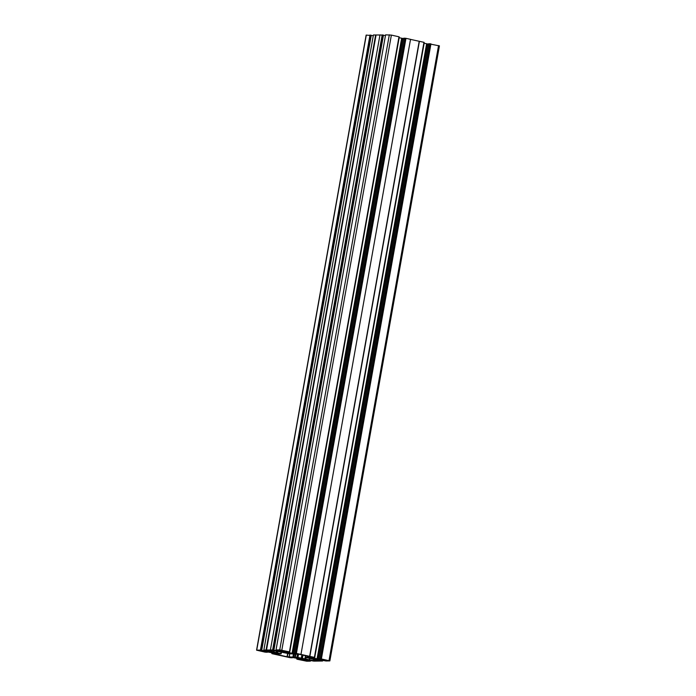 <?xml version="1.0" encoding="UTF-8"?>
<svg xmlns="http://www.w3.org/2000/svg" width="696" height="696" viewBox="0 0 696 696"><rect width="100%" height="100%" fill="white"/><g stroke="black" fill="none" stroke-linecap="round" stroke-linejoin="round"><path stroke-width="1.04" d="M285.169 652.213L282.106 651.995L287.718 653.292L291.537 653.422L285.238 651.995M311.556 657.877L307.084 657.52L312.695 658.816L316.515 658.955L311.556 657.877M302.395 658.86L298.715 657.79L294.895 657.659L302.395 658.86M271.701 652.517L279.357 653.561L272.501 652.082L269.918 652.126L271.701 652.509M303.012 660.086L307.519 660.956L303.012 660.086M259.443 650.438L263.949 651.308L259.443 650.438M327.825 660.635L322.483 659.773L327.825 660.635M284.246 650.986L278.913 650.125L284.246 650.986M290.023 657.668L292.276 657.798L288.884 657.146L290.476 657.128L297.592 658.399L302.047 659.695L297.018 659.216L306.684 661.2L310.407 661.157L303.673 659.93L302.595 659.434L303.752 659.286L313.809 661.122L322.596 661.017L315.949 659.817L314.783 659.295L315.94 659.155L325.998 660.982L329.861 660.904L321.387 658.938L319.142 658.816L322.535 659.469L320.934 659.477L313.818 658.216L309.363 656.911L314.401 657.389L296.409 653.413L294.164 653.283L297.557 653.935L296.061 653.962L288.84 652.683L284.386 651.378L289.493 651.882L279.749 649.881L276.025 649.925L282.767 651.152L283.846 651.647L282.689 651.787L272.632 649.96L263.854 650.055L270.579 651.291L271.657 651.787L270.5 651.926L260.443 650.099L256.572 650.168L265.046 652.135L267.299 652.265L263.906 651.613L265.498 651.604L272.615 652.865L277.069 654.17L271.971 653.666L290.023 657.668M307.519 656.563L309.276 656.511L299.393 654.318L289.484 653.744A13.172 1.175 -169.9 0 0 288.518 653.605L272.841 650.464L268.004 650.525L280.801 653.692A13.172 1.175 -169.9 0 0 281.132 653.84L277.739 653.875L278.931 654.501L277.06 654.536L287.039 656.763L296.948 657.337A13.172 1.175 -169.9 0 0 297.923 657.476L313.348 660.574L318.437 660.556L305.64 657.389A13.172 1.175 -169.9 0 0 305.309 657.242L308.824 657.181L307.58 656.137M278.931 654.501L279.053 653.796L278.939 654.51M373.282 35.67L366.139 35.096L256.572 650.168M263.854 650.055L373.404 34.983L379.955 35M385.471 35.531L379.973 34.904L270.405 649.986M276.042 649.925L385.593 34.843L391.378 35.096L399.052 36.81L289.475 651.882L399.052 36.81M399.2 36.931L289.64 652.013L399.034 36.888M403.654 38.593L399.06 37.706M294.173 653.283L403.724 38.202L405.977 38.332L410.527 39.341L300.968 654.423M424.029 42.334L314.47 657.415L424.029 42.334L410.518 39.385M314.601 657.537L424.012 42.421M428.632 44.126L424.038 43.239M439.272 45.858L428.719 43.744M320.873 658.921L430.433 43.839M314.592 658.338L424.151 43.256M313.818 658.216L313.94 657.555M313.478 658.085L313.574 657.555M309.842 656.389L419.41 41.308M309.642 656.389L419.201 41.308M295.896 653.396L405.455 38.315M289.614 652.804L399.173 37.723M288.84 652.683L288.962 652.022M288.501 652.561L288.596 652.03M282.515 651.691L282.62 651.117M281.976 651.7L282.098 650.995M273.511 650.142L383.078 35.061M266.49 650.125L376.058 35.044M266.072 650.038L375.64 34.957M270.326 651.83L270.431 651.247M269.787 651.83L269.909 651.134M261.331 650.282L370.89 35.2M276.312 652.691L276.564 651.273M276.651 652.822L276.921 651.352M277.426 652.944L277.687 651.465M280.801 653.692L281.106 651.969M281.132 653.84L281.454 652.039M294.765 657.363L295.356 654.031M295.304 657.355L295.887 654.11M296.948 657.337L297.488 654.301M297.923 657.476L298.488 654.292M301.29 658.225L301.89 654.875M301.629 658.355L302.238 654.953M302.403 658.468L303.004 655.119M305.309 657.242L305.579 655.693M306.953 657.224L307.162 656.041M307.493 657.215L307.597 656.615M300.568 659.721L300.672 659.129M300.159 659.66L300.263 659.034M299.419 659.373L299.515 658.868M299.367 659.356L299.454 658.86M298.088 659.077L298.175 658.573M297.923 659.051L298.01 658.538M296.809 659.06L296.948 658.294L296.8 659.068M310.529 660.469L310.407 661.157L310.52 660.469M310.338 661.13L310.459 660.452M309.833 660.965L310.007 660.017L309.85 660.965M309.781 660.948L309.946 659.999M307.501 660.443L307.649 659.625M307.336 660.417L307.484 659.599M306.866 659.512L306.701 660.426L306.875 659.512M303.769 659.956L303.865 659.39M303.673 659.93L303.769 659.39M322.587 661.009L322.709 660.33L322.596 661.017M322.526 661L322.648 660.313M322.022 660.826L322.196 659.878L322.03 660.835M321.961 660.808L322.135 659.86M319.69 660.304L319.838 659.486M319.525 660.278L319.673 659.46M318.899 660.287L319.064 659.373L318.89 660.287M315.949 659.817L316.054 659.251M315.862 659.791L315.958 659.251M328.999 660.626L438.558 45.544M321.387 658.938L430.954 43.865M321.23 658.921L430.789 43.839M320.43 658.825L429.989 43.744M320.264 658.799L429.824 43.718M428.701 43.735L319.142 658.816L428.719 43.735M318.002 659.051L427.561 43.97M317.054 658.877L426.622 43.796M311.016 657.546L311.121 656.928M310.39 657.363L310.468 656.893M314.548 657.52L424.108 42.439M314.401 657.389L423.96 42.317M296.409 653.413L405.977 38.332M296.244 653.387L405.811 38.306M295.452 653.292L405.011 38.21M295.287 653.266L404.846 38.193M293.025 653.518L402.584 38.445M292.076 653.353L401.644 38.271M286.039 652.013L286.143 651.395M285.412 651.839L285.49 651.369M289.571 651.987L399.13 36.914M289.423 651.865L398.982 36.784M281.819 650.177L391.378 35.096M279.749 649.881L389.316 34.8M280.766 651.708L280.94 650.743M280.062 651.639L280.253 650.586M277.121 651.212L277.295 650.273M276.982 651.186L277.156 650.247M276.234 650.682L276.356 650.003L276.242 650.69M276.173 650.673L276.295 649.994M273.893 650.168L383.461 35.087M273.728 650.142L383.296 35.061M272.797 649.986L382.356 34.904M272.632 649.96L382.191 34.878M268.586 651.847L268.752 650.882M267.873 651.778L268.064 650.725M264.941 651.352L265.106 650.412M264.793 651.326L264.967 650.377M264.045 650.821L264.167 650.142L264.054 650.83M263.984 650.803L264.106 650.125M261.713 650.299L371.272 35.226M261.548 650.282L371.107 35.2M260.608 650.125L370.168 35.044M260.443 650.099L370.002 35.017M256.728 650.142L366.296 35.061M275.59 654.188L275.694 653.605M275.181 654.127L275.285 653.509M274.441 653.84L274.537 653.344L274.459 653.848M274.389 653.831L274.476 653.327M273.11 653.544L273.197 653.048M272.945 653.518L273.032 653.005M271.832 653.535L271.971 652.761L271.823 653.535M271.884 651.395L272.049 650.473M271.979 651.421L272.145 650.473M273.224 651.978L273.467 650.586M273.85 652.152L274.102 650.725M287.039 656.763L287.639 653.405M287.291 656.798L287.883 653.457M289.136 656.772L289.675 653.735M289.24 656.78L289.78 653.735M292.851 657.311L293.486 653.762M293.564 657.381L294.19 653.857M304.865 659.016L305.466 655.667M305.814 659.19L306.118 657.494M309.424 659.712L309.685 658.242M309.572 659.738L309.833 658.277M313.348 660.574L313.583 659.269M313.591 660.608L313.818 659.373M282.35 650.917L282.437 650.464M282.776 651.012L282.863 650.551M325.815 660.53L325.893 660.095M325.919 660.565L326.006 660.112M326.346 660.652L326.433 660.2M260.991 651.117L261.07 650.682M261.096 651.152L261.174 650.708M261.522 651.247L261.6 650.786M304.665 660.8L304.744 660.347M305.092 660.895L305.17 660.434M275.538 653.422L275.651 652.787M274.711 653.109L274.798 652.622M274.842 653.144L274.929 652.639M274.876 653.205L274.981 652.648L274.876 653.205M299.689 658.642L299.776 658.146M299.819 658.677L299.906 658.172M299.854 658.738L299.959 658.181L299.854 658.738M300.515 658.955L300.629 658.312M311.878 658.503L311.965 658.007M311.999 658.538L312.095 658.033M312.043 658.599L312.139 658.042L312.043 658.599M312.695 658.816L312.817 658.181M286.9 652.978L286.987 652.483M287.022 653.005L287.117 652.5M287.065 653.065L287.161 652.517L287.065 653.065M287.718 653.292L287.84 652.648M299.437 659.382L299.524 658.877M329.861 660.904L439.428 45.832M314.618 657.546L424.177 42.465M294.164 653.283L403.724 38.202M276.025 649.925L385.593 34.843M263.845 650.064L373.404 34.983"/></g></svg>
